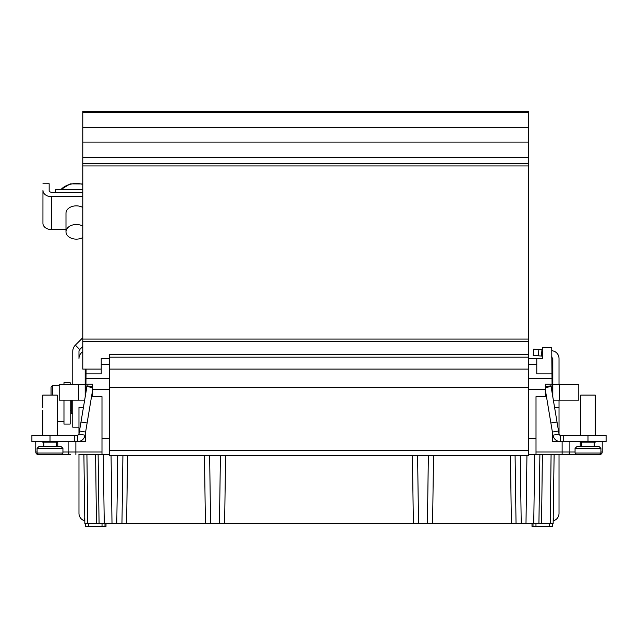 <?xml version="1.0" encoding="UTF-8"?>
<svg xmlns="http://www.w3.org/2000/svg" width="638" height="638" viewBox="0 0 638 638"><rect width="100%" height="100%" fill="white"/><g stroke="black" fill="none" stroke-linecap="round" stroke-linejoin="round"><path stroke-width="0.96" d="M109.497 358.373L101.219 358.373L101.219 364.585L109.497 364.585L109.497 354.584L528.503 354.584L528.503 455.66L109.497 455.66L109.497 454.591L78.897 454.591M528.503 354.584L528.503 111.498L82.78 111.498L82.78 369.099L101.219 369.099M117.735 455.66L116.786 523.391L121.962 523.391L122.911 455.66L121.962 523.391L533.751 523.391L534.716 454.591L528.503 454.591L536.008 454.591L536.008 438.561L528.503 438.561M569.886 441.663L569.886 452.007A2.584 2.584 0 0 1 567.302 454.591L536.008 454.591M562.126 454.591L562.126 452.007L569.886 452.007A2.584 2.584 0 0 1 567.302 454.591L599.632 454.591A2.584 2.584 0 0 0 602.224 452.007L602.224 441.663L602.224 452.007L600.924 452.007M536.008 438.561L536.008 396.653L545.315 396.653L545.315 389.459L528.503 389.459M545.315 389.459L545.315 384.243L552.061 384.243L552.006 378.549L528.503 378.549M536.781 364.585L536.781 358.373L542.475 358.373L542.475 347.511L551.734 347.511L551.966 373.892L536.781 373.892L536.781 364.585L528.503 364.585M551.966 373.892L552.006 378.549M536.781 358.373L528.503 358.373M552.061 384.243L552.133 392.841M552.476 432.524L552.556 441.663L560.579 441.663A7.76 7.76 0 0 1 553.943 437.923L552.923 435.18C553.904 439.199 556.456 441.36 560.579 441.663L606.1 441.663L606.1 435.451L560.579 435.451L560.579 441.663M552.819 434.55L552.556 441.663M559.542 435.052L560.523 435.451M559.048 434.183L560.579 435.451M559.032 434.007L559.024 400.13M553.186 520.871L554.151 520.56A7.76 7.76 0 0 0 559.024 513.359L559.024 454.591M559.024 384.61L559.024 358.484A7.76 7.76 0 0 0 551.942 350.756L551.766 350.74M534.716 454.591L533.751 523.391L553.154 523.391L554.111 454.591M554.151 520.56L553.226 518.247M85.181 434.55L85.444 441.663L77.421 441.663C81.544 441.36 84.096 439.199 85.077 435.18L92.685 389.722M50.003 454.591L38.368 454.591A2.584 2.584 0 0 1 35.776 452.007L35.776 441.663L35.776 452.007A2.584 2.584 0 0 0 38.368 454.591L70.698 454.591A2.584 2.584 0 0 1 68.114 452.007L68.114 441.663M31.9 441.663L77.421 441.663L77.421 435.451L31.9 435.451L31.9 441.663L31.9 435.451M85.444 441.663L85.524 432.524M85.867 392.841L85.939 384.243L92.685 384.243L92.685 396.653L101.992 396.653L101.992 438.561L109.497 438.561L109.497 387.505L528.503 387.505M121.962 523.391L99.073 523.391L98.116 454.591L101.992 454.591L101.992 438.561M102.032 523.391L102.032 526.502L104.975 526.502L104.999 523.391L104.249 523.391L103.284 454.591L109.497 454.591L109.497 438.561M109.497 364.585L109.497 387.505M109.497 454.591L109.497 453.044M107.216 523.391L112.392 523.391M83.889 454.591L84.846 523.391L96.442 523.391L87.749 523.391L86.92 454.591M99.073 523.391L96.442 523.391L95.612 454.591M210.325 523.391L207.996 523.391M219.719 523.391L222.048 523.391M418.281 523.391L415.952 523.391M427.675 523.391L430.004 523.391M530.784 523.391L525.608 523.391M520.265 455.66L521.214 523.391L516.038 523.391L521.047 523.391M542.388 454.591L541.558 523.391L549.406 523.391L549.406 526.502L535.968 526.502L535.968 523.391M533.751 523.391L533.001 523.391L533.025 526.502L535.968 526.502M551.08 454.591L550.251 523.391L549.406 523.391M84.774 518.247L83.849 520.56L84.814 520.871M83.849 520.56A7.76 7.76 0 0 1 78.976 513.359L78.976 454.591M83.434 407.371L78.976 407.371L78.968 434.007M82.78 346.498L79.734 349.544A2.584 2.584 0 0 0 78.976 351.371L78.976 358.484A7.76 7.76 0 0 1 82.78 351.809M85.181 369.099L85.181 396.94L85.181 384.61L59.206 384.61L59.206 400.13L84.647 400.13M72.764 400.13L72.764 427.173L78.976 427.173M82.78 337.717L75.34 345.15A8.796 8.796 0 0 0 72.764 351.371L72.764 384.61M77.421 441.663A7.76 7.76 0 0 0 84.056 437.923L85.077 435.18L78.953 434.159L77.421 435.451M92.685 386.756L87.039 385.815L78.953 434.159M85.939 384.243L86.074 369.099M101.219 364.585L101.219 373.892L86.034 373.892M85.994 378.549L109.497 378.549M92.685 389.459L109.497 389.459M528.503 127.353L82.78 127.353M528.503 142.099L82.78 142.099M528.503 157.355L82.78 157.355M528.503 163.352L82.78 163.352M528.503 165.944L82.78 165.944M528.503 339.065L82.78 339.065M528.503 341.625L82.78 341.625M109.497 369.099L528.503 369.099M74.271 441.663L74.271 435.451M79.479 431.025L85.604 432.046M80.986 421.989L87.111 423.018M42.762 441.663L42.762 442.182L57.245 442.182L57.245 441.663M42.762 395.105L42.762 397.307L42.762 395.105L57.245 395.105L57.245 435.451M42.762 407.754L42.762 405.162L42.762 407.754M42.762 410.338L42.762 412.826L42.762 410.338M42.762 412.922L42.762 415.41L42.762 412.922M42.762 415.505L42.762 417.994L42.762 415.505M42.762 418.097L42.762 420.586L42.762 418.097M42.762 420.681L42.762 435.451L42.762 420.681M42.762 397.41L42.762 399.89L42.762 397.41M42.762 399.994L42.762 402.474L42.762 399.994M42.762 402.578L42.762 405.066L42.762 402.578M50.003 446.831L38.623 446.831L37.076 448.386L62.939 448.386L61.384 446.831L50.003 446.831M38.623 454.591L37.076 453.044L62.939 453.044L62.939 448.386M78.976 433.904L78.562 434.949M62.939 452.007L68.114 452.007A2.584 2.584 0 0 0 70.698 454.591L70.698 454.591A2.584 2.584 0 0 1 68.114 452.007L101.992 452.007M71.217 400.13L71.217 413.727L72.764 413.727M63.975 384.61L63.975 382.688L70.18 382.688L70.18 384.61M70.18 400.13L70.18 424.071L63.975 424.071L63.975 400.13M52.595 395.105L52.595 385.424L51.04 386.995L52.595 385.424L59.206 385.272M51.04 386.995L51.04 395.105L51.04 386.995M65.993 229.632L51.742 229.632A8.796 6.22 180 0 1 42.945 223.412L42.961 190.483A8.796 6.22 0 0 0 51.75 196.703L82.78 196.703M82.78 207.446A10.344 7.321 180 0 0 81.712 206.919A10.344 7.321 180 0 0 71.265 206.792A10.344 7.321 180 0 0 65.993 213.172L65.993 231.817A10.344 7.321 180 0 0 76.337 239.138A10.344 7.321 180 0 0 82.78 237.551M42.953 183.76L49.166 183.752L49.166 190.483A2.584 1.826 0 0 0 51.75 192.317L82.78 192.317M55.65 189.757L55.65 192.317L55.65 189.757L82.78 189.757M82.78 226.091A10.344 7.321 180 0 0 76.345 224.504A10.344 7.321 180 0 0 65.993 231.817M205.412 523.391L204.463 455.66M224.64 523.391L225.581 455.66M413.36 523.391L412.419 455.66M432.588 523.391L433.537 455.66M516.038 523.391L515.089 455.66L516.038 523.391M85.699 523.391L85.699 526.502L102.032 526.502M88.594 523.391L88.594 526.502M104.975 526.502L105.988 526.502L106.012 523.391M549.406 526.502L552.301 526.502L552.301 523.391M533.025 526.502L532.012 526.502L531.988 523.391M553.353 400.13L578.794 400.13L578.794 384.61L552.819 384.61L552.819 396.94L552.819 358.484L551.399 356.937M559.247 434.709L559.024 433.904L559.247 434.709M563.729 435.451L563.729 441.663M545.315 389.722L552.923 435.18L559.048 434.159L550.961 385.815L545.315 386.756M557.014 421.989L550.889 423.018M552.396 432.046L558.521 431.025M580.755 441.663L580.755 442.182L595.238 442.182L595.238 441.663M580.755 435.451L580.755 395.105L595.238 395.105L595.238 435.451M587.997 446.831L576.616 446.831L575.061 448.386L600.924 448.386L599.377 446.831L587.997 446.831M587.997 454.591L576.616 454.591L587.997 454.591L576.616 454.591L575.061 453.044L600.924 453.044L600.924 448.386M554.566 407.371L559.024 407.371M542.475 356.156L533.169 355.342L533.711 349.161L533.169 355.342M542.475 349.927L533.711 349.161M541.957 349.879L541.415 356.068M569.886 452.007L575.061 452.007M536.008 452.007L562.126 452.007L562.126 441.663M580.237 441.663L580.237 446.831M75.874 441.663L75.874 454.591M85.181 436.855L84.599 436.855M528.503 112.408L82.78 112.408M109.497 357.176L528.503 357.176M109.497 450.476L528.503 450.476M50.003 435.451L50.003 441.663M92.685 387.537L86.92 386.572M78.713 400.13L78.713 384.61M35.776 452.007L37.076 452.007M57.763 446.831L57.763 441.663M79.734 349.544L75.34 345.15M51.742 229.632L51.75 196.703M42.961 190.483L42.945 223.412M82.78 184.382A18.103 12.808 180 0 0 76.345 183.545A18.103 12.808 180 0 0 60.817 189.757M112.009 523.391L111.06 455.66M126.619 523.391L127.56 455.66M210.58 523.391L209.639 455.66M220.413 455.66L219.464 523.391M418.536 523.391L417.587 455.66M428.361 455.66L427.42 523.391M510.44 455.66L511.381 523.391M526.94 455.66L525.991 523.391M538.927 523.391L539.884 454.591M553.401 436.855L552.819 436.855M587.997 441.663L587.997 435.451M551.08 386.572L545.315 387.537M559.287 384.61L559.287 400.13M538.863 349.608L538.32 355.797M43.799 446.831L43.799 442.182M56.216 446.831L56.216 442.182M37.076 453.044L37.076 448.386M61.384 454.591L62.939 453.044M85.899 388.893L85.181 388.893M57.245 421.487L63.975 421.487M70.18 410.625L71.217 410.625M60.61 189.757L70.22 183.864L82.78 183.951M581.784 446.831L581.784 442.182M594.201 446.831L594.201 442.182M575.061 453.044L575.061 448.386M599.377 454.591L600.924 453.044M552.101 388.893L552.819 388.893"/></g></svg>
